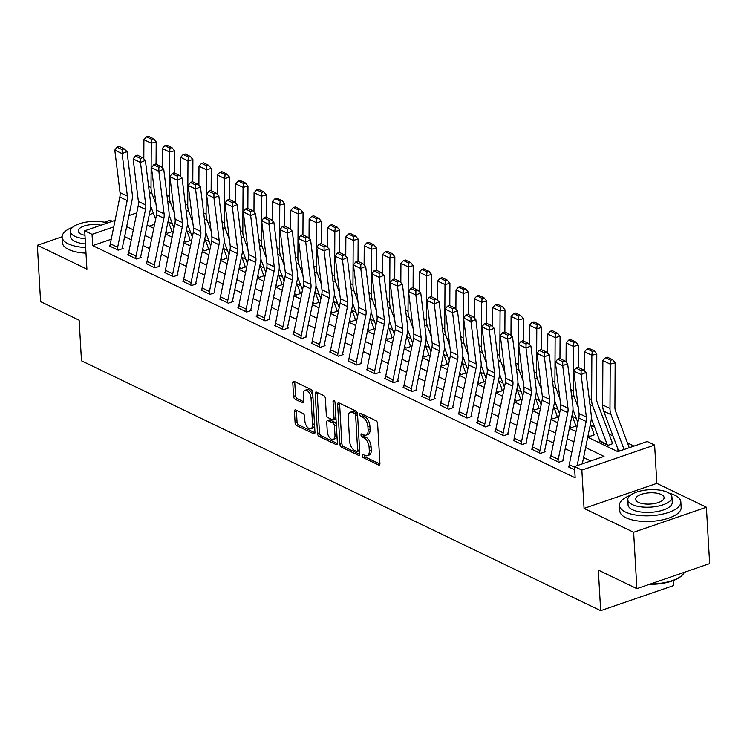 <?xml version="1.0" encoding="UTF-8"?>
<svg xmlns="http://www.w3.org/2000/svg" width="747" height="747" viewBox="0 0 747 747"><rect width="100%" height="100%" fill="white"/><g stroke="black" fill="none" stroke-linecap="round" stroke-linejoin="round"><path stroke-width="1.12" d="M362.192 455.623A1.69 0.896 -109 0 0 363.285 457.659L378.608 465.026A2.409 1.289 -109 0 0 379.261 465.092A2.409 1.289 -109 0 0 379.924 463.504L377.627 423.67A2.409 1.289 -109 0 0 376.049 420.766L360.736 413.39A1.69 0.896 -109 0 0 360.278 413.343A1.69 0.896 -109 0 0 359.821 414.454A1.69 0.896 -109 0 0 360.913 416.49L362.893 417.442A7.722 4.118 -109 0 1 367.916 426.742L368.112 430.067A7.722 4.118 -109 0 1 366.011 435.146A7.722 4.118 -109 0 1 363.901 434.931L361.922 433.97A1.69 0.896 -109 0 0 361.464 433.923A1.69 0.896 -109 0 0 361.006 435.034A1.69 0.896 -109 0 0 362.099 437.07L364.088 438.022A7.722 4.118 -109 0 1 369.102 447.332L369.298 450.646A7.722 4.118 -109 0 1 367.197 455.726A7.722 4.118 -109 0 1 365.096 455.511L363.107 454.559A1.69 0.896 -109 0 0 362.65 454.512A1.69 0.896 -109 0 0 362.192 455.623M364.162 455.063A1.69 0.896 -109 0 0 365.255 456.977L379.906 464.027M361.791 413.903A1.69 0.896 -109 0 0 362.883 415.808L364.863 416.77L362.893 417.442M362.977 434.483A1.69 0.896 -109 0 0 364.069 436.397L366.049 437.35L364.088 438.022M295.747 409.982A2.409 1.289 -109 0 0 295.093 409.907A2.409 1.289 -109 0 0 294.439 411.494L295.084 422.671A2.409 1.289 -109 0 0 296.652 425.585L313.665 433.764A2.409 1.289 -109 0 0 314.319 433.839A2.409 1.289 -109 0 0 314.973 432.252L312.676 392.408A2.409 1.289 -109 0 0 311.107 389.504L294.094 381.315A2.409 1.289 -109 0 0 293.44 381.25A2.409 1.289 -109 0 0 292.787 382.837L293.562 396.34A2.409 1.289 -109 0 0 295.13 399.243L302.414 402.745A2.409 1.289 -109 0 0 303.067 402.82A2.409 1.289 -109 0 0 303.73 401.232L303.338 394.537A6.452 3.436 -109 0 1 305.093 390.289A6.452 3.436 -109 0 1 311.051 398.244L312.563 424.473A6.452 3.436 -109 0 1 310.808 428.722A6.452 3.436 -109 0 1 304.851 420.757L304.599 416.387A2.409 1.289 -109 0 0 303.03 413.483L295.747 409.982M111.238 239.236L92.703 245.614L92.049 234.334L84.71 230.804L115.085 220.346M636.883 588.645L633.633 532.275L706.401 507.232L709.65 563.602L636.883 588.645L598.328 570.092L600.672 610.682L81.488 360.792L79.154 320.202L40.599 301.648L37.35 245.277L86.913 269.135L84.71 230.804M706.401 507.232L656.828 483.374L584.061 508.418L633.633 532.275M584.061 508.418L581.857 470.087L574.508 466.558L604.015 456.398L585.629 447.556M92.703 245.614L575.162 477.828L574.508 466.558M339.913 444.25A2.409 1.289 -109 0 0 341.482 447.164L358.495 455.353A2.409 1.289 -109 0 0 359.148 455.418A2.409 1.289 -109 0 0 359.811 453.831L357.514 413.987A2.409 1.289 -109 0 0 355.945 411.083L338.933 402.894A2.409 1.289 -109 0 0 338.279 402.829A2.409 1.289 -109 0 0 337.616 404.416L339.913 444.25L341.883 443.578A2.409 1.289 -109 0 0 343.452 446.482L359.793 454.353M336.075 444.558L319.072 436.369A2.409 1.289 -109 0 1 317.503 433.465L315.206 393.622A2.409 1.289 -109 0 1 315.86 392.035A2.409 1.289 -109 0 1 316.513 392.11L323.796 395.611A2.409 1.289 -109 0 1 325.365 398.515L326.299 414.678A2.409 1.289 -109 0 0 327.868 417.582L332.695 419.907A2.409 1.289 -109 0 0 333.349 419.973A2.409 1.289 -109 0 0 334.012 418.385L333.041 401.569A1.69 0.896 -109 0 1 333.498 400.457A1.69 0.896 -109 0 1 335.058 402.54L337.392 443.036A2.409 1.289 -109 0 1 336.738 444.624A2.409 1.289 -109 0 1 336.075 444.558L337.214 444.166M112.33 221.299L110.117 220.234L104.356 222.214M62.122 236.752L37.35 245.277M590.737 460.974L583.594 457.537M571.875 451.898L565.236 448.695M553.518 443.055L546.879 439.862M535.16 434.222L528.512 431.028M516.803 425.388L510.154 422.186M498.436 416.546L491.797 413.352M480.078 407.713L473.439 404.519M461.721 398.879L455.082 395.677M443.363 390.037L436.724 386.843M425.006 381.203L418.367 378.01M406.648 372.37L400.009 369.167M388.291 363.528L381.652 360.334M369.933 354.694L363.294 351.501M351.576 345.861L344.937 342.668M333.218 337.018L326.57 333.825M314.861 328.185L308.212 324.992M296.494 319.352L289.855 316.158M278.136 310.519L271.497 307.316M259.779 301.676L253.14 298.483M241.421 292.843L234.782 289.649M223.064 284.009L216.425 280.807M204.706 275.167L198.067 271.973M186.348 266.334L179.71 263.14M167.991 257.5L161.352 254.297M149.633 248.658L142.994 245.464M131.276 239.824L124.628 236.631M569.065 466.595L568.346 466.838L574.704 469.9L569.083 467.192A8.6 6.443 -64.3 0 1 569.27 464.653L578.794 417.937A12.288 9.197 115.7 0 0 579 413.511L573.752 371.016L581.091 374.555L581.101 370.54L583.062 369.7L577.917 367.225L575.965 368.066L581.101 370.54M550.707 457.752L549.988 458.004L558.803 462.244L563.714 460.554L562.986 460.199L563.014 460.796M532.35 448.919L531.631 449.162L540.445 453.41L545.357 451.711L544.619 451.365L544.656 451.954M513.992 440.086L513.273 440.328L522.078 444.568L526.999 442.878L526.261 442.523L526.299 443.12M495.634 431.243L494.916 431.495L503.721 435.734L508.642 434.044L507.904 433.69L507.941 434.287M477.277 422.41L476.558 422.653L485.363 426.901L490.284 425.202L489.546 424.856L489.584 425.445M458.919 413.577L458.191 413.819L467.006 418.059L471.927 416.368L471.189 416.014L471.226 416.611M440.553 404.734L439.834 404.986L448.648 409.225L453.569 407.535L452.831 407.18L452.869 407.778M422.195 395.901L421.476 396.143L430.291 400.392L435.212 398.693L434.474 398.347L434.511 398.935M403.838 387.067L403.119 387.31L411.933 391.549L416.845 389.859L416.116 389.504L416.154 390.102M385.48 378.225L384.761 378.477L393.576 382.716L398.487 381.026L397.759 380.671L397.787 381.269M367.122 369.392L366.403 369.644L375.218 373.883L380.13 372.193L379.401 371.838L379.429 372.426M348.765 360.558L348.046 360.801L356.861 365.04L361.772 363.35L361.044 362.995L361.072 363.593M330.407 351.716L329.688 351.968L338.503 356.207L343.415 354.517L342.677 354.162L342.714 354.76M312.05 342.882L311.331 343.134L320.136 347.374L325.057 345.684L324.319 345.329L324.357 345.917M293.692 334.049L292.973 334.292L301.779 338.531L306.7 336.841L305.962 336.486L305.999 337.084M275.335 325.206L274.616 325.459L283.421 329.698L288.342 328.008L287.604 327.653L287.642 328.25M256.977 316.373L256.249 316.625L265.064 320.865L269.984 319.174L269.247 318.82L269.284 319.408M238.61 307.54L237.891 307.783L246.706 312.031L251.627 310.332L250.889 309.977L250.927 310.575M220.253 298.697L219.534 298.949L228.349 303.189L233.269 301.499L232.532 301.144L232.569 301.741M201.895 289.864L201.176 290.116L209.991 294.355L214.903 292.665L214.174 292.31L214.212 292.899M183.538 281.031L182.819 281.274L191.634 285.522L196.545 283.823L195.817 283.468L195.845 284.065M165.18 272.188L164.461 272.44L173.276 276.679L178.188 274.989L177.459 274.635L177.487 275.232M146.823 263.355L146.104 263.607L154.918 267.846L159.83 266.156L159.102 265.801L159.13 266.39M128.465 254.522L127.746 254.764L136.561 259.013L141.472 257.313L140.735 256.959L140.772 257.556M110.108 245.679L109.389 245.931L118.194 250.17L123.115 248.48L122.377 248.125L122.415 248.723M633.998 446.08L627.461 442.934M612.998 435.968L609.104 434.091M594.64 427.135L590.746 425.258M576.282 418.301L572.379 416.424M557.925 409.459L554.022 407.582M539.567 400.625L535.664 398.749M521.21 391.792L517.307 389.915M502.843 382.95L498.949 381.073M484.486 374.116L480.592 372.239M466.128 365.283L462.234 363.406M447.77 356.44L443.877 354.564M429.413 347.607L425.519 345.73M411.055 338.774L407.162 336.897M392.698 329.931L388.804 328.054M374.34 321.098L370.437 319.221M355.983 312.265L352.08 310.388M337.625 303.422L333.722 301.555M319.258 294.589L315.365 292.712M300.901 285.756L297.007 283.879M282.543 276.913L278.65 275.045M264.186 268.08L260.292 266.203M245.828 259.246L241.935 257.37M227.471 250.404L223.577 248.536M209.113 241.57L205.22 239.694M190.756 232.737L186.862 230.86M172.398 223.904L168.495 222.027M154.592 224.305L149.251 226.154M618.142 449.694L617.517 449.918L619.739 450.983L618.245 450.273A2.456 1.839 -64.3 0 0 618.114 449.61L603.679 411.13A18.432 13.801 115.7 0 1 602.642 404.958L602.876 360.586L605.472 357.738L610.607 360.213L612.577 359.699L607.442 357.225L605.472 357.738M599.785 440.861L599.159 441.075L607.965 445.324L612.885 443.625L612.148 443.27A8.6 6.443 115.7 0 0 611.681 440.963L597.245 402.493A12.288 9.197 -64.3 0 1 596.554 398.375L596.788 354.003L591.857 355.283L591.624 399.654A18.432 13.801 115.7 0 0 592.67 405.836L607.096 444.306A2.456 1.839 -64.3 0 1 607.236 444.969L599.888 441.43A2.456 1.839 -64.3 0 0 599.757 440.777L591.335 418.329M588.319 434.343L588.739 435.473A2.456 1.839 -64.3 0 1 588.879 436.127L588.038 435.725L589.607 436.481L594.528 434.791L593.79 434.437A8.6 6.443 115.7 0 0 593.323 432.13L590.373 424.268M569.961 425.51L570.381 426.63A2.456 1.839 -64.3 0 1 570.521 427.293L569.681 426.892L571.25 427.648L576.17 425.958L575.433 425.603A8.6 6.443 115.7 0 0 574.966 423.297L572.015 415.435M551.603 416.667L552.024 417.797A2.456 1.839 -64.3 0 1 552.154 418.46L551.323 418.049L552.892 418.815L557.813 417.115L557.075 416.77A8.6 6.443 115.7 0 0 556.608 414.454L553.658 406.592M533.246 407.834L533.666 408.964A2.456 1.839 -64.3 0 1 533.797 409.617L532.956 409.216L534.535 409.972L539.455 408.282L538.718 407.927A8.6 6.443 115.7 0 0 538.242 405.621L535.3 397.759M514.888 399.001L515.309 400.131A2.456 1.839 -64.3 0 1 515.439 400.784L514.599 400.383L516.177 401.139L521.089 399.449L520.36 399.094A8.6 6.443 115.7 0 0 519.884 396.788L516.933 388.926M496.522 390.158L496.951 391.288A2.456 1.839 -64.3 0 1 497.082 391.951L496.241 391.549L497.819 392.306L502.731 390.606L502.003 390.261A8.6 6.443 115.7 0 0 501.526 387.945L498.576 380.083M478.164 381.325L478.594 382.455A2.456 1.839 -64.3 0 1 478.724 383.108L477.884 382.707L479.462 383.463L484.373 381.773L483.645 381.418A8.6 6.443 115.7 0 0 483.169 379.112L480.218 371.25M459.807 372.492L460.236 373.621A2.456 1.839 -64.3 0 1 460.367 374.275L459.526 373.873L461.104 374.63L466.016 372.94L465.288 372.585A8.6 6.443 115.7 0 0 464.811 370.279L461.861 362.416M441.449 363.649L441.869 364.779A2.456 1.839 -64.3 0 1 442.009 365.442L441.169 365.04L442.747 365.797L447.658 364.097L446.921 363.752A8.6 6.443 115.7 0 0 446.454 361.445L443.503 353.574M423.091 354.816L423.512 355.945A2.456 1.839 -64.3 0 1 423.652 356.608L422.811 356.198L424.38 356.954L429.301 355.264L428.563 354.909A8.6 6.443 115.7 0 0 428.096 352.603L425.146 344.74M404.734 345.982L405.154 347.112A2.456 1.839 -64.3 0 1 405.294 347.766L404.454 347.364L406.023 348.121L410.943 346.431L410.206 346.076A8.6 6.443 115.7 0 0 409.739 343.769L406.788 335.907M386.376 337.14L386.797 338.27A2.456 1.839 -64.3 0 1 386.937 338.933L386.096 338.531L387.665 339.287L392.586 337.588L391.848 337.242A8.6 6.443 115.7 0 0 391.381 334.936L388.431 327.065M368.019 328.307L368.439 329.436A2.456 1.839 -64.3 0 1 368.579 330.099L367.739 329.688L369.307 330.445L374.228 328.755L373.491 328.4A8.6 6.443 115.7 0 0 373.024 326.094L370.073 318.231M349.661 319.473L350.082 320.603A2.456 1.839 -64.3 0 1 350.212 321.257L349.381 320.855L350.95 321.612L355.871 319.921L355.133 319.567A8.6 6.443 115.7 0 0 354.657 317.26L351.716 309.398M331.304 310.64L331.724 311.76A2.456 1.839 -64.3 0 1 331.855 312.423L331.014 312.022L332.592 312.778L337.513 311.088L336.776 310.733A8.6 6.443 115.7 0 0 336.299 308.427L333.358 300.565M312.946 301.797L313.367 302.927A2.456 1.839 -64.3 0 1 313.497 303.59L312.657 303.179L314.235 303.936L319.146 302.246L318.418 301.891A8.6 6.443 115.7 0 0 317.942 299.584L314.991 291.722M294.579 292.964L295.009 294.094A2.456 1.839 -64.3 0 1 295.14 294.748L294.299 294.346L295.877 295.102L300.789 293.412L300.061 293.057A8.6 6.443 115.7 0 0 299.584 290.751L296.634 282.889M276.222 284.131L276.651 285.251A2.456 1.839 -64.3 0 1 276.782 285.914L275.942 285.513L277.52 286.269L282.431 284.579L281.703 284.224A8.6 6.443 115.7 0 0 281.227 281.918L278.276 274.056M257.864 275.288L258.294 276.418A2.456 1.839 -64.3 0 1 258.425 277.081L257.584 276.67L259.162 277.426L264.074 275.736L263.346 275.382A8.6 6.443 115.7 0 0 262.869 273.075L259.919 265.213M239.507 266.455L239.927 267.585A2.456 1.839 -64.3 0 1 240.067 268.238L239.227 267.837L240.805 268.593L245.716 266.903L244.979 266.548A8.6 6.443 115.7 0 0 244.512 264.242L241.561 256.38M221.149 257.622L221.57 258.742A2.456 1.839 -64.3 0 1 221.71 259.405L220.869 259.004L222.438 259.76L227.359 258.07L226.621 257.715A8.6 6.443 115.7 0 0 226.154 255.409L223.204 247.546M202.792 248.779L203.212 249.909A2.456 1.839 -64.3 0 1 203.352 250.572L202.512 250.161L204.08 250.927L209.001 249.227L208.264 248.872A8.6 6.443 115.7 0 0 207.797 246.566L204.846 238.704M184.434 239.946L184.854 241.076A2.456 1.839 -64.3 0 1 184.995 241.729L184.154 241.328L185.723 242.084L190.644 240.394L189.906 240.039A8.6 6.443 115.7 0 0 189.439 237.733L186.489 229.871M166.077 231.112L166.497 232.233A2.456 1.839 -64.3 0 1 166.637 232.896L165.797 232.494L167.365 233.251L172.286 231.561L171.549 231.206A8.6 6.443 115.7 0 0 171.082 228.899L168.131 221.037M600.672 610.682L673.439 585.629L673.15 580.624M587.73 437.2L617.778 451.664L647.275 441.505L654.624 445.044L581.857 470.087M656.828 483.374L654.624 445.044M128.923 215.584L136.766 212.886M150.549 208.142L151.342 207.871M113.749 226.873L92.049 234.334M573.911 441.916L567.262 438.713M555.553 433.073L548.905 429.88M537.186 424.24L530.547 421.047M518.829 415.407L512.19 412.204M500.471 406.564L493.832 403.371M482.114 397.731L475.475 394.537M463.756 388.898L457.117 385.695M445.399 380.055L438.76 376.862M427.041 371.222L420.402 368.028M408.684 362.388L402.045 359.186M390.326 353.546L383.687 350.352M371.969 344.712L365.32 341.519M353.611 335.879L346.963 332.676M335.244 327.037L328.605 323.843M316.887 318.203L310.248 315.01M298.529 309.37L291.89 306.177M280.172 300.537L273.533 297.334M261.814 291.694L255.175 288.501M243.457 282.861L236.818 279.667M225.099 274.028L218.46 270.825M206.742 265.185L200.103 261.992M188.384 256.352L181.745 253.158M170.027 247.518L163.378 244.316M151.669 238.676L145.021 235.482M133.302 229.843L126.663 226.649M147.131 225.136L153.77 228.33M165.489 233.97L172.137 237.163M183.846 242.803L190.494 246.006M202.213 251.646L208.852 254.839M220.57 260.479L227.209 263.672M238.928 269.312L245.567 272.506M257.285 278.145L263.924 281.348M275.643 286.988L282.282 290.181M294.001 295.821L300.639 299.015M312.358 304.655L318.997 307.857M330.716 313.497L337.355 316.691M349.073 322.33L355.712 325.524M367.431 331.164L374.079 334.367M385.788 340.006L392.436 343.2M404.155 348.84L410.794 352.033M422.513 357.673L429.151 360.876M440.87 366.516L447.509 369.709M459.228 375.349L465.867 378.542M477.585 384.182L484.224 387.385M495.943 393.025L502.582 396.218M514.3 401.858L520.939 405.051M532.658 410.691L539.297 413.894M551.015 419.534L557.654 422.727M569.373 428.367L576.021 431.561M153.35 213.24L149.269 214.641M367.197 455.726L369.167 455.054A7.722 4.118 -109 0 0 371.259 449.974L369.298 450.646M366.049 437.35A7.722 4.118 -109 0 1 371.072 446.65L371.259 449.974M366.011 435.146L367.972 434.465A7.722 4.118 -109 0 0 370.073 429.385L368.112 430.067M364.863 416.77A7.722 4.118 -109 0 1 369.886 426.07L370.073 429.385M339.596 403.212A2.409 1.289 -109 0 0 339.586 403.735L341.883 443.578M356.73 451.487A1.69 0.896 -109 0 0 357.187 451.533A1.69 0.896 -109 0 0 357.654 450.422L355.637 415.453A1.69 0.896 -109 0 0 354.536 413.418L352.444 412.409A7.722 4.118 -109 0 0 350.343 412.195A7.722 4.118 -109 0 0 348.242 417.274L349.615 441.178A7.722 4.118 -109 0 0 354.638 450.478L356.73 451.487M358.7 450.805A1.69 0.896 -109 0 0 359.158 450.861A1.69 0.896 -109 0 0 359.596 450.18M357.533 414.296A1.69 0.896 -109 0 0 356.506 412.746L354.536 413.418M350.343 412.195L352.304 411.522A7.722 4.118 -109 0 1 354.414 411.737L356.506 412.746M337.383 443.559L321.033 435.697L319.072 436.369M317.176 392.427A2.409 1.289 -109 0 0 317.167 392.95L319.464 432.784A2.409 1.289 -109 0 0 321.033 435.697M333.349 419.973L335.319 419.3A2.409 1.289 -109 0 0 335.963 418.236M327.261 431.439A6.452 3.436 -109 0 0 333.218 439.395A6.452 3.436 -109 0 0 334.973 435.156L334.441 425.911A2.409 1.289 -109 0 0 332.873 423.007L328.045 420.682A2.409 1.289 -109 0 0 327.382 420.608A2.409 1.289 -109 0 0 326.728 422.195L327.261 431.439M333.218 439.395L335.188 438.722A6.452 3.436 -109 0 0 336.953 435.352M336.337 424.669A2.409 1.289 -109 0 0 334.843 422.326L332.873 423.007M327.382 420.608L329.352 419.935A2.409 1.289 -109 0 1 330.015 420.001L334.843 422.326M310.808 428.722L312.778 428.04A6.452 3.436 -109 0 0 314.543 424.669M312.918 396.648A6.452 3.436 -109 0 0 307.064 389.607L305.093 390.289M294.766 381.633A2.409 1.289 -109 0 0 294.748 382.156L295.532 395.658A2.409 1.289 -109 0 0 297.101 398.571L303.712 401.746M296.419 410.299A2.409 1.289 -109 0 0 296.4 410.822L297.045 421.999A2.409 1.289 -109 0 0 298.613 424.903L314.963 432.774M629.254 447.714L615.603 411.326A12.288 9.197 -64.3 0 1 614.912 407.208L615.145 362.837L610.215 364.116L609.982 408.488A18.432 13.801 115.7 0 0 611.027 414.669L624.09 449.489M610.607 360.213L610.215 364.116L602.876 360.586M612.577 359.699L615.145 362.837M577.132 465.652L586.134 421.467A12.288 9.197 115.7 0 0 586.339 417.041L581.091 374.555L585.975 372.464L591.222 414.949A18.432 13.801 -64.3 0 1 590.914 421.588L582.296 463.878M585.975 372.464L583.062 369.7M575.965 368.066L573.752 371.016M612.185 443.867L612.148 443.27M592.25 351.379L594.22 350.866L589.084 348.391L587.114 348.905L592.25 351.379L591.857 355.283L584.518 351.744L584.415 370.979M584.518 351.744L587.114 348.905M594.22 350.866L596.788 354.003M593.828 435.034L593.79 434.437M578.309 367.412L578.43 345.161L573.5 346.44L573.266 390.821A18.432 13.801 115.7 0 0 574.303 396.993L578.262 407.526M572.977 409.487L577.861 422.513M573.892 342.546L575.862 342.033L570.727 339.558L568.756 340.072L573.892 342.546L573.5 346.44L566.161 342.91L566.058 362.146M566.161 342.91L568.756 340.072M575.862 342.033L578.43 345.161M575.47 426.192L575.433 425.603M559.951 358.579L560.073 336.327L555.142 337.607L554.909 381.988A18.432 13.801 115.7 0 0 555.945 388.16L559.895 398.693M554.619 400.653L559.503 413.679M555.535 333.704L557.505 333.19L552.369 330.716L550.39 331.229L555.535 333.704L555.142 337.607L547.794 334.077L547.7 353.312M547.794 334.077L550.39 331.229M557.505 333.19L560.073 336.327M550.913 455.819L558.261 459.358A8.6 6.443 -64.3 0 0 558.065 461.889L550.726 458.359A8.6 6.443 -64.3 0 1 550.913 455.819L560.437 409.104A12.288 9.197 115.7 0 0 560.642 404.669L555.394 362.183L562.734 365.722L562.743 361.697L564.695 360.866L559.559 358.392L557.607 359.223L562.743 361.697M558.261 459.358L567.776 412.633A12.288 9.197 115.7 0 0 567.981 408.207L562.734 365.722L567.617 363.621L572.865 406.116A18.432 13.801 -64.3 0 1 572.557 412.755L563.033 459.47A2.456 1.839 115.7 0 0 562.986 460.199M567.617 363.621L564.695 360.866M557.607 359.223L555.394 362.183M532.555 446.986L539.904 450.516A8.6 6.443 -64.3 0 0 539.707 453.055L532.359 449.517A8.6 6.443 -64.3 0 1 532.555 446.986L542.079 400.261A12.288 9.197 115.7 0 0 542.275 395.835L537.037 353.35L544.376 356.879L544.386 352.864L546.337 352.024L541.202 349.549L539.25 350.39L544.386 352.864M539.904 450.516L549.418 403.8A12.288 9.197 115.7 0 0 549.624 399.374L544.376 356.879L549.26 354.788L554.507 397.273A18.432 13.801 -64.3 0 1 554.199 403.912L544.675 450.637A2.456 1.839 115.7 0 0 544.619 451.365M549.26 354.788L546.337 352.024M539.25 350.39L537.037 353.35M514.197 438.144L521.537 441.682A8.6 6.443 -64.3 0 0 521.35 444.213L514.001 440.683A8.6 6.443 -64.3 0 1 514.197 438.144L523.722 391.428A12.288 9.197 115.7 0 0 523.918 387.002L518.679 344.507L526.019 348.046L526.028 344.031L527.98 343.19L522.844 340.716L520.892 341.556L526.028 344.031M521.537 441.682L531.061 394.958A12.288 9.197 115.7 0 0 531.266 390.532L526.019 348.046L530.902 345.954L536.141 388.44A18.432 13.801 -64.3 0 1 535.842 395.079L526.318 441.804A2.456 1.839 115.7 0 0 526.261 442.523M530.902 345.954L527.98 343.19M520.892 341.556L518.679 344.507M557.113 417.358L557.075 416.77M541.594 349.736L541.715 327.494L536.785 328.773L536.551 373.145A18.432 13.801 115.7 0 0 537.588 379.327L541.538 389.859M536.262 391.82L541.145 404.837M537.177 324.87L539.147 324.357L534.002 321.882L532.032 322.396L537.177 324.87L536.785 328.773L529.436 325.234L529.334 344.47M529.436 325.234L532.032 322.396M539.147 324.357L541.715 327.494M495.84 429.31L503.179 432.849A8.6 6.443 -64.3 0 0 502.992 435.38L495.644 431.85A8.6 6.443 -64.3 0 1 495.84 429.31L505.364 382.595A12.288 9.197 115.7 0 0 505.56 378.169L500.322 335.674L507.661 339.213L507.671 335.188L509.622 334.357L504.486 331.883L502.535 332.714L507.671 335.188M503.179 432.849L512.703 386.124A12.288 9.197 115.7 0 0 512.909 381.698L507.661 339.213L512.545 337.112L517.783 379.607A18.432 13.801 -64.3 0 1 517.484 386.246L507.96 432.961A2.456 1.839 115.7 0 0 507.904 433.69M512.545 337.112L509.622 334.357M502.535 332.714L500.322 335.674M650.525 583.958A30.73 12.129 -3.3 0 0 682.095 575.321L681.46 575.909A29.992 11.831 176.7 0 1 649.432 584.331M682.095 575.321A30.73 12.129 -3.3 0 0 684.327 572.323M630.291 495.345A30.73 12.129 -3.3 0 0 619.487 505.392A30.73 12.129 -3.3 0 0 625.584 512.087A30.73 12.129 -3.3 0 0 660.171 514.618A30.73 12.129 -3.3 0 0 680.844 501.853A30.73 12.129 -3.3 0 0 674.746 495.168A30.73 12.129 -3.3 0 0 668.957 493.113M619.487 505.392L619.814 511.032A30.73 12.129 -3.3 0 0 625.902 517.727A30.73 12.129 -3.3 0 0 660.497 520.257A30.73 12.129 -3.3 0 0 681.161 507.493L680.844 501.853M671.955 497.166L672.253 502.348A22.121 8.731 176.7 0 1 657.369 511.536A22.121 8.731 176.7 0 1 632.466 509.715A22.121 8.731 176.7 0 1 628.078 504.897L627.779 499.715A22.121 8.731 -3.3 0 0 632.167 504.533A22.121 8.731 -3.3 0 0 657.071 506.354A22.121 8.731 -3.3 0 0 671.955 497.166A22.121 8.731 -3.3 0 0 667.566 492.348A22.121 8.731 -3.3 0 0 642.663 490.527A22.121 8.731 -3.3 0 0 627.779 499.715M661.272 494.514A14.258 5.631 -3.3 0 0 645.221 493.337A14.258 5.631 -3.3 0 0 635.632 499.257A14.258 5.631 -3.3 0 0 638.461 502.367A14.258 5.631 -3.3 0 0 654.512 503.543A14.258 5.631 -3.3 0 0 664.102 497.614A14.258 5.631 -3.3 0 0 661.272 494.514M72.926 227.069A30.73 12.129 -3.3 0 0 62.132 237.126A30.73 12.129 -3.3 0 0 68.22 243.821A30.73 12.129 -3.3 0 0 85.672 247.509M62.132 237.126L62.459 242.766A30.73 12.129 -3.3 0 0 68.547 249.451A30.73 12.129 -3.3 0 0 85.998 253.149M85.466 243.961A22.121 8.731 176.7 0 1 75.102 241.449A22.121 8.731 176.7 0 1 70.722 236.631L70.423 231.439A22.121 8.731 -3.3 0 0 74.803 236.267A22.121 8.731 -3.3 0 0 85.167 238.769M100.929 225.22A14.258 5.631 -3.3 0 0 85.933 225.491A14.258 5.631 -3.3 0 0 78.276 230.991A14.258 5.631 -3.3 0 0 81.096 234.1A14.258 5.631 -3.3 0 0 84.971 235.314M107.409 222.989A22.121 8.731 -3.3 0 0 83.365 222.653A22.121 8.731 -3.3 0 0 70.423 231.439M538.755 408.525L538.718 407.927M523.236 340.903L523.348 318.652L518.427 319.931L518.185 364.312A18.432 13.801 115.7 0 0 519.23 370.484L523.18 381.017M517.904 382.978L522.788 396.003M518.82 316.037L520.79 315.523L515.645 313.049L513.675 313.563L518.82 316.037L518.427 319.931L511.079 316.401L510.976 335.636M511.079 316.401L513.675 313.563M520.79 315.523L523.348 318.652M520.398 399.692L520.36 399.094M504.879 332.07L504.991 309.818L500.07 311.097L499.827 355.479A18.432 13.801 115.7 0 0 500.873 361.651L504.823 372.183M499.547 374.144L504.43 387.17M500.462 307.194L502.432 306.681L497.287 304.206L495.317 304.72L500.462 307.194L500.07 311.097L492.721 307.568L492.618 326.803M492.721 307.568L495.317 304.72M502.432 306.681L504.991 309.818M502.031 390.849L502.003 390.261M486.521 323.236L486.633 300.985L481.712 302.264L481.47 346.636A18.432 13.801 115.7 0 0 482.515 352.817L486.465 363.35M481.18 365.311L486.073 378.327M482.104 298.361L484.075 297.848L478.93 295.373L476.959 295.887L482.104 298.361L481.712 302.264L474.364 298.725L474.261 317.961M474.364 298.725L476.959 295.887M484.075 297.848L486.633 300.985M483.673 382.016L483.645 381.418M468.164 314.394L468.276 292.142L463.345 293.431L463.112 337.803A18.432 13.801 115.7 0 0 464.158 343.975L468.108 354.508M462.823 356.468L467.715 369.494M463.747 289.528L465.717 289.014L460.572 286.54L458.602 287.053L463.747 289.528L463.345 293.431L456.006 289.892L455.903 309.127M456.006 289.892L458.602 287.053M465.717 289.014L468.276 292.142M465.316 373.183L465.288 372.585M449.797 305.56L449.918 283.309L444.988 284.588L444.754 328.969A18.432 13.801 115.7 0 0 445.8 335.142L449.75 345.674M444.465 347.635L449.349 360.661M445.38 280.685L447.36 280.172L442.215 277.697L440.244 278.211L445.38 280.685L444.988 284.588L437.649 281.059L437.546 300.294M437.649 281.059L440.244 278.211M447.36 280.172L449.918 283.309M477.482 420.477L484.822 424.007A8.6 6.443 -64.3 0 0 484.635 426.546L477.286 423.007A8.6 6.443 -64.3 0 1 477.482 420.477L487.007 373.752A12.288 9.197 115.7 0 0 487.203 369.326L481.964 326.841L489.304 330.37L489.313 326.355L491.265 325.515L486.129 323.04L484.168 323.881L489.313 326.355M484.822 424.007L494.346 377.291A12.288 9.197 115.7 0 0 494.551 372.865L489.304 330.37L494.187 328.278L499.426 370.764A18.432 13.801 -64.3 0 1 499.127 377.412L489.602 424.128A2.456 1.839 115.7 0 0 489.546 424.856M494.187 328.278L491.265 325.515M484.168 323.881L481.964 326.841M459.125 411.634L466.464 415.173A8.6 6.443 -64.3 0 0 466.277 417.713L458.929 414.174A8.6 6.443 -64.3 0 1 459.125 411.634L468.64 364.919A12.288 9.197 115.7 0 0 468.845 360.493L463.598 317.998L470.946 321.537L470.955 317.522L472.907 316.681L467.762 314.207L465.811 315.047L470.955 317.522M466.464 415.173L475.988 368.448A12.288 9.197 115.7 0 0 476.194 364.022L470.946 321.537L475.83 319.445L481.068 361.931A18.432 13.801 -64.3 0 1 480.769 368.57L471.245 415.295A2.456 1.839 115.7 0 0 471.189 416.014M475.83 319.445L472.907 316.681M465.811 315.047L463.598 317.998M440.767 402.801L448.107 406.34A8.6 6.443 -64.3 0 0 447.911 408.87L440.571 405.341A8.6 6.443 -64.3 0 1 440.767 402.801L450.282 356.086A12.288 9.197 115.7 0 0 450.488 351.66L445.24 309.165L452.589 312.704L452.598 308.679L454.55 307.848L449.405 305.374L447.453 306.205L452.598 308.679M448.107 406.34L457.631 359.615A12.288 9.197 115.7 0 0 457.827 355.189L452.589 312.704L457.463 310.603L462.71 353.098A18.432 13.801 -64.3 0 1 462.412 359.737L452.887 406.452A2.456 1.839 115.7 0 0 452.831 407.18M457.463 310.603L454.55 307.848M447.453 306.205L445.24 309.165M422.41 393.968L429.749 397.497A8.6 6.443 -64.3 0 0 429.553 400.037L422.214 396.498A8.6 6.443 -64.3 0 1 422.41 393.968L431.925 347.243A12.288 9.197 115.7 0 0 432.13 342.817L426.882 300.331L434.231 303.861L434.24 299.846L436.192 299.005L431.047 296.531L429.095 297.371L434.24 299.846M429.749 397.497L439.273 350.782A12.288 9.197 115.7 0 0 439.469 346.356L434.231 303.861L439.105 301.769L444.353 344.255A18.432 13.801 -64.3 0 1 444.054 350.903L434.53 397.619A2.456 1.839 115.7 0 0 434.474 398.347M439.105 301.769L436.192 299.005M429.095 297.371L426.882 300.331M404.043 385.125L411.392 388.664A8.6 6.443 -64.3 0 0 411.195 391.204L403.856 387.665A8.6 6.443 -64.3 0 1 404.043 385.125L413.567 338.41A12.288 9.197 115.7 0 0 413.773 333.984L408.525 291.498L415.874 295.028L415.883 291.013L417.834 290.172L412.689 287.698L410.738 288.538L415.883 291.013M411.392 388.664L420.916 341.949A12.288 9.197 115.7 0 0 421.112 337.513L415.874 295.028L420.748 292.936L425.995 335.422A18.432 13.801 -64.3 0 1 425.687 342.061L416.172 388.785A2.456 1.839 115.7 0 0 416.116 389.504M420.748 292.936L417.834 290.172M410.738 288.538L408.525 291.498M446.958 364.34L446.921 363.752M431.439 296.727L431.561 274.476L426.63 275.755L426.397 320.127A18.432 13.801 115.7 0 0 427.443 326.308L431.392 336.841M426.107 338.802L430.991 351.818M427.023 271.852L428.993 271.338L423.857 268.864L421.887 269.378L427.023 271.852L426.63 275.755L419.291 272.216L419.188 291.451M419.291 272.216L421.887 269.378M428.993 271.338L431.561 274.476M385.685 376.292L393.034 379.831A8.6 6.443 -64.3 0 0 392.838 382.361L385.499 378.832A8.6 6.443 -64.3 0 1 385.685 376.292L395.21 329.576A12.288 9.197 115.7 0 0 395.415 325.15L390.167 282.655L397.516 286.194L397.525 282.17L399.477 281.339L394.332 278.864L392.38 279.695L397.525 282.17M393.034 379.831L402.549 333.106A12.288 9.197 115.7 0 0 402.754 328.68L397.516 286.194L402.39 284.093L407.638 326.588A18.432 13.801 -64.3 0 1 407.33 333.227L397.815 379.943A2.456 1.839 115.7 0 0 397.759 380.671M402.39 284.093L399.477 281.339M392.38 279.695L390.167 282.655M428.601 355.507L428.563 354.909M413.082 287.884L413.203 265.633L408.273 266.922L408.039 311.294A18.432 13.801 115.7 0 0 409.085 317.466L413.035 327.998M407.75 329.959L412.633 342.985M408.665 263.019L410.635 262.505L405.5 260.031L403.529 260.544L408.665 263.019L408.273 266.922L400.934 263.383L400.831 282.618M400.934 263.383L403.529 260.544M410.635 262.505L413.203 265.633M367.328 367.459L374.677 370.988A8.6 6.443 -64.3 0 0 374.48 373.528L367.141 369.989A8.6 6.443 -64.3 0 1 367.328 367.459L376.852 320.734A12.288 9.197 115.7 0 0 377.058 316.308L371.81 273.822L379.149 277.352L379.159 273.337L381.119 272.496L375.974 270.022L374.023 270.862L379.159 273.337M374.677 370.988L384.191 324.273A12.288 9.197 115.7 0 0 384.397 319.847L379.149 277.352L384.033 275.26L389.28 317.746A18.432 13.801 -64.3 0 1 388.972 324.394L379.457 371.11A2.456 1.839 115.7 0 0 379.401 371.838M384.033 275.26L381.119 272.496M374.023 270.862L371.81 273.822M410.243 346.673L410.206 346.076M394.724 279.051L394.846 256.8L389.915 258.079L389.682 302.46A18.432 13.801 115.7 0 0 390.728 308.632L394.677 319.165M389.392 321.126L394.276 334.152M390.308 254.176L392.278 253.663L387.142 251.197L385.172 251.702L390.308 254.176L389.915 258.079L382.576 254.55L382.473 273.785M382.576 254.55L385.172 251.702M392.278 253.663L394.846 256.8M348.97 358.625L356.319 362.155A8.6 6.443 -64.3 0 0 356.123 364.695L348.784 361.156A8.6 6.443 -64.3 0 1 348.97 358.625L358.495 311.901A12.288 9.197 115.7 0 0 358.7 307.475L353.452 264.989L360.792 268.518L360.801 264.503L362.753 263.663L357.617 261.189L355.665 262.029L360.801 264.503M356.319 362.155L365.834 315.439A12.288 9.197 115.7 0 0 366.039 311.004L360.792 268.518L365.675 266.427L370.923 308.913A18.432 13.801 -64.3 0 1 370.615 315.551L361.09 362.276A2.456 1.839 115.7 0 0 361.044 362.995M365.675 266.427L362.753 263.663M355.665 262.029L353.452 264.989M391.886 337.831L391.848 337.242M376.367 270.218L376.488 247.967L371.558 249.246L371.324 293.618A18.432 13.801 115.7 0 0 372.361 299.799L376.32 310.332M371.035 312.293L375.918 325.309M371.95 245.343L373.92 244.829L368.785 242.355L366.814 242.868L371.95 245.343L371.558 249.246L364.219 245.707L364.116 264.942M364.219 245.707L366.814 242.868M373.92 244.829L376.488 247.967M330.613 349.783L337.961 353.322A8.6 6.443 -64.3 0 0 337.765 355.852L330.417 352.323A8.6 6.443 -64.3 0 1 330.613 349.783L340.137 303.067A12.288 9.197 115.7 0 0 340.333 298.641L335.095 256.146L342.434 259.685L342.443 255.661L344.395 254.83L339.259 252.355L337.308 253.186L342.443 255.661M337.961 353.322L347.476 306.597A12.288 9.197 115.7 0 0 347.682 302.171L342.434 259.685L347.318 257.584L352.565 300.079A18.432 13.801 -64.3 0 1 352.257 306.718L342.733 353.434A2.456 1.839 115.7 0 0 342.677 354.162M347.318 257.584L344.395 254.83M337.308 253.186L335.095 256.146M373.528 328.997L373.491 328.4M358.009 261.375L358.13 239.124L353.2 240.413L352.967 284.784A18.432 13.801 115.7 0 0 354.003 290.957L357.953 301.489M352.677 303.45L357.561 316.476M353.592 236.51L355.563 235.996L350.427 233.522L348.447 234.035L353.592 236.51L353.2 240.413L345.852 236.874L345.758 256.109M345.852 236.874L348.447 234.035M355.563 235.996L358.13 239.124M312.255 340.949L319.595 344.479A8.6 6.443 -64.3 0 0 319.408 347.019L312.059 343.48A8.6 6.443 -64.3 0 1 312.255 340.949L321.78 294.225A12.288 9.197 115.7 0 0 321.976 289.799L316.737 247.313L324.077 250.843L324.086 246.827L326.037 245.987L320.902 243.513L318.95 244.353L324.086 246.827M319.595 344.479L329.119 297.764A12.288 9.197 115.7 0 0 329.324 293.338L324.077 250.843L328.96 248.751L334.198 291.246A18.432 13.801 -64.3 0 1 333.9 297.885L324.375 344.6A2.456 1.839 115.7 0 0 324.319 345.329M328.96 248.751L326.037 245.987M318.95 244.353L316.737 247.313M355.17 320.164L355.133 319.567M339.652 252.542L339.773 230.291L334.843 231.57L334.609 275.951A18.432 13.801 115.7 0 0 335.646 282.123L339.596 292.656M334.32 294.617L339.203 307.643M335.235 227.667L337.205 227.163L332.06 224.688L330.09 225.192L335.235 227.667L334.843 231.57L327.494 228.04L327.391 247.276M327.494 228.04L330.09 225.192M337.205 227.163L339.773 230.291M293.898 332.116L301.237 335.646A8.6 6.443 -64.3 0 0 301.05 338.186L293.702 334.647A8.6 6.443 -64.3 0 1 293.898 332.116L303.422 285.391A12.288 9.197 115.7 0 0 303.618 280.965L298.38 238.48L305.719 242.009L305.728 237.994L307.68 237.154L302.544 234.679L300.593 235.52L305.728 237.994M301.237 335.646L310.761 288.93A12.288 9.197 115.7 0 0 310.967 284.504L305.719 242.009L310.603 239.918L315.841 282.403A18.432 13.801 -64.3 0 1 315.542 289.042L306.018 335.767A2.456 1.839 115.7 0 0 305.962 336.486M310.603 239.918L307.68 237.154M300.593 235.52L298.38 238.48M336.813 311.322L336.776 310.733M321.294 243.709L321.406 221.457L316.485 222.737L316.242 267.109A18.432 13.801 115.7 0 0 317.288 273.29L321.238 283.823M315.962 285.784L320.846 298.8M316.877 218.834L318.848 218.32L313.703 215.846L311.732 216.359L316.877 218.834L316.485 222.737L309.137 219.198L309.034 238.433M309.137 219.198L311.732 216.359M318.848 218.32L321.406 221.457M318.446 302.488L318.418 301.891M302.937 234.866L303.049 212.615L298.128 213.903L297.885 258.275A18.432 13.801 115.7 0 0 298.931 264.457L302.88 274.98M297.605 276.941L302.488 289.967M298.52 210L300.49 209.487L295.345 207.012L293.375 207.526L298.52 210L298.128 213.903L290.779 210.365L290.676 229.6M290.779 210.365L293.375 207.526M300.49 209.487L303.049 212.615M300.089 293.655L300.061 293.057M284.579 226.033L284.691 203.782L279.77 205.061L279.527 249.442A18.432 13.801 115.7 0 0 280.573 255.614L284.523 266.147M279.238 268.108L284.131 281.133M280.162 201.158L282.133 200.654L276.988 198.179L275.017 198.683L280.162 201.158L279.77 205.061L272.422 201.531L272.319 220.767M272.422 201.531L275.017 198.683M282.133 200.654L284.691 203.782M281.731 284.812L281.703 284.224M266.221 217.2L266.334 194.948L261.403 196.228L261.17 240.599A18.432 13.801 115.7 0 0 262.216 246.781L266.165 257.313M260.88 259.274L265.773 272.291M261.805 192.324L263.775 191.811L258.63 189.336L256.66 189.85L261.805 192.324L261.403 196.228L254.064 192.689L253.961 211.924M254.064 192.689L256.66 189.85M263.775 191.811L266.334 194.948M263.374 275.979L263.346 275.382M247.855 208.357L247.976 186.106L243.046 187.394L242.812 231.766A18.432 13.801 115.7 0 0 243.858 237.948L247.808 248.48M242.523 250.432L247.406 263.458M243.438 183.491L245.408 182.978L240.273 180.503L238.302 181.017L243.438 183.491L243.046 187.394L235.707 183.855L235.604 203.091M235.707 183.855L238.302 181.017M245.408 182.978L247.976 186.106M245.016 267.146L244.979 266.548M229.497 199.524L229.618 177.272L224.688 178.552L224.455 222.933A18.432 13.801 115.7 0 0 225.501 229.105L229.45 239.638M224.165 241.598L229.049 254.624M225.08 174.649L227.051 174.144L221.915 171.67L219.945 172.184L225.08 174.649L224.688 178.552L217.349 175.022L217.246 194.257M217.349 175.022L219.945 172.184M227.051 174.144L229.618 177.272M226.658 258.303L226.621 257.715M211.14 190.69L211.261 168.439L206.331 169.718L206.097 214.09A18.432 13.801 115.7 0 0 207.143 220.272L211.093 230.804M205.808 232.765L210.691 245.782M206.723 165.815L208.693 165.302L203.558 162.827L201.587 163.341L206.723 165.815L206.331 169.718L198.991 166.179L198.889 185.415M198.991 166.179L201.587 163.341M208.693 165.302L211.261 168.439M208.301 249.47L208.264 248.872M192.782 181.848L192.903 159.597L187.973 160.885L187.74 205.257A18.432 13.801 115.7 0 0 188.776 211.438L192.735 221.971M187.45 223.923L192.334 236.948M188.365 156.982L190.336 156.468L185.2 153.994L183.23 154.508L188.365 156.982L187.973 160.885L180.634 157.346L180.531 176.581M180.634 157.346L183.23 154.508M190.336 156.468L192.903 159.597M189.943 240.637L189.906 240.039M174.424 173.015L174.546 150.763L169.616 152.043L169.382 196.424A18.432 13.801 115.7 0 0 170.419 202.596L174.378 213.128M169.093 215.089L173.976 228.115M170.008 148.149L171.978 147.635L166.842 145.161L164.872 145.674L170.008 148.149L169.616 152.043L162.276 148.513L162.174 167.748M162.276 148.513L164.872 145.674M171.978 147.635L174.546 150.763M275.54 323.274L282.88 326.812A8.6 6.443 -64.3 0 0 282.693 329.343L275.344 325.813A8.6 6.443 -64.3 0 1 275.54 323.274L285.055 276.558A12.288 9.197 115.7 0 0 285.261 272.132L280.022 229.637L287.362 233.176L287.371 229.152L289.322 228.321L284.187 225.846L282.226 226.677L287.371 229.152M282.88 326.812L292.404 280.088A12.288 9.197 115.7 0 0 292.609 275.662L287.362 233.176L292.245 231.075L297.483 273.57A18.432 13.801 -64.3 0 1 297.185 280.209L287.66 326.925A2.456 1.839 115.7 0 0 287.604 327.653M292.245 231.075L289.322 228.321M282.226 226.677L280.022 229.637M257.183 314.44L264.522 317.97A8.6 6.443 -64.3 0 0 264.335 320.51L256.987 316.971A8.6 6.443 -64.3 0 1 257.183 314.44L266.698 267.715A12.288 9.197 115.7 0 0 266.903 263.289L261.655 220.804L269.004 224.333L269.013 220.318L270.965 219.478L265.82 217.004L263.868 217.844L269.013 220.318M264.522 317.97L274.046 271.254A12.288 9.197 115.7 0 0 274.252 266.828L269.004 224.333L273.888 222.242L279.126 264.737A18.432 13.801 -64.3 0 1 278.827 271.376L269.303 318.091A2.456 1.839 115.7 0 0 269.247 318.82M273.888 222.242L270.965 219.478M263.868 217.844L261.655 220.804M238.825 305.607L246.165 309.137A8.6 6.443 -64.3 0 0 245.968 311.676L238.629 308.137A8.6 6.443 -64.3 0 1 238.825 305.607L248.34 258.882A12.288 9.197 115.7 0 0 248.546 254.456L243.298 211.971L250.647 215.5L250.656 211.485L252.607 210.645L247.462 208.17L245.511 209.011L250.656 211.485M246.165 309.137L255.689 262.421A12.288 9.197 115.7 0 0 255.885 257.995L250.647 215.5L255.521 213.409L260.768 255.894A18.432 13.801 -64.3 0 1 260.47 262.533L250.945 309.258A2.456 1.839 115.7 0 0 250.889 309.977M255.521 213.409L252.607 210.645M245.511 209.011L243.298 211.971M220.468 296.764L227.807 300.303A8.6 6.443 -64.3 0 0 227.611 302.834L220.272 299.304A8.6 6.443 -64.3 0 1 220.468 296.764L229.983 250.049A12.288 9.197 115.7 0 0 230.188 245.623L224.94 203.128L232.289 206.667L232.298 202.642L234.25 201.811L229.105 199.337L227.153 200.168L232.298 202.642M227.807 300.303L237.331 253.578A12.288 9.197 115.7 0 0 237.527 249.153L232.289 206.667L237.163 204.575L242.411 247.061A18.432 13.801 -64.3 0 1 242.112 253.7L232.588 300.425A2.456 1.839 115.7 0 0 232.532 301.144M237.163 204.575L234.25 201.811M227.153 200.168L224.94 203.128M202.101 287.931L209.449 291.461A8.6 6.443 -64.3 0 0 209.253 294.001L201.914 290.462A8.6 6.443 -64.3 0 1 202.101 287.931L211.625 241.206A12.288 9.197 115.7 0 0 211.831 236.78L206.583 194.295L213.931 197.834L213.941 193.809L215.892 192.969L210.747 190.494L208.796 191.335L213.941 193.809M209.449 291.461L218.974 244.745A12.288 9.197 115.7 0 0 219.17 240.319L213.931 197.834L218.806 195.733L224.053 238.228A18.432 13.801 -64.3 0 1 223.745 244.867L214.23 291.582A2.456 1.839 115.7 0 0 214.174 292.31M218.806 195.733L215.892 192.969M208.796 191.335L206.583 194.295M183.743 279.098L191.092 282.627A8.6 6.443 -64.3 0 0 190.896 285.167L183.557 281.628A8.6 6.443 -64.3 0 1 183.743 279.098L193.268 232.373A12.288 9.197 115.7 0 0 193.473 227.947L188.225 185.461L195.565 188.991L195.583 184.976L197.535 184.135L192.39 181.661L190.438 182.501L195.583 184.976M191.092 282.627L200.607 235.912A12.288 9.197 115.7 0 0 200.812 231.486L195.565 188.991L200.448 186.899L205.696 229.385A18.432 13.801 -64.3 0 1 205.388 236.024L195.873 282.749A2.456 1.839 115.7 0 0 195.817 283.468M200.448 186.899L197.535 184.135M190.438 182.501L188.225 185.461M165.386 270.255L172.734 273.794A8.6 6.443 -64.3 0 0 172.538 276.325L165.199 272.795A8.6 6.443 -64.3 0 1 165.386 270.255L174.91 223.54A12.288 9.197 115.7 0 0 175.115 219.114L169.868 176.619L177.207 180.158L177.216 176.143L179.177 175.302L174.032 172.828L172.081 173.668L177.216 176.143M172.734 273.794L182.249 227.069A12.288 9.197 115.7 0 0 182.455 222.643L177.207 180.158L182.091 178.066L187.338 220.552A18.432 13.801 -64.3 0 1 187.03 227.191L177.515 273.916A2.456 1.839 115.7 0 0 177.459 274.635M182.091 178.066L179.177 175.302M172.081 173.668L169.868 176.619M147.028 261.422L154.377 264.961A8.6 6.443 -64.3 0 0 154.181 267.491L146.842 263.962A8.6 6.443 -64.3 0 1 147.028 261.422L156.553 214.697A12.288 9.197 115.7 0 0 156.758 210.271L151.51 167.786L158.85 171.324L158.859 167.3L160.81 166.46L155.675 163.985L153.723 164.826L158.859 167.3M154.377 264.961L163.892 218.236A12.288 9.197 115.7 0 0 164.097 213.81L158.85 171.324L163.733 169.224L168.981 211.718A18.432 13.801 -64.3 0 1 168.673 218.357L159.148 265.073A2.456 1.839 115.7 0 0 159.102 265.801M163.733 169.224L160.81 166.46M153.723 164.826L151.51 167.786M128.671 252.589L136.019 256.118A8.6 6.443 -64.3 0 0 135.823 258.658L128.475 255.119A8.6 6.443 -64.3 0 1 128.671 252.589L138.195 205.864A12.288 9.197 115.7 0 0 138.391 201.438L133.153 158.952L140.492 162.482L140.501 158.467L142.453 157.626L137.317 155.152L135.366 155.992L140.501 158.467M136.019 256.118L145.534 209.403A12.288 9.197 115.7 0 0 145.74 204.977L140.492 162.482L145.376 160.39L150.623 202.876A18.432 13.801 -64.3 0 1 150.315 209.515L140.791 256.24A2.456 1.839 115.7 0 0 140.735 256.959M145.376 160.39L142.453 157.626M135.366 155.992L133.153 158.952M171.586 231.794L171.549 231.206M156.067 164.181L156.188 141.93L151.258 143.209L151.025 187.581A18.432 13.801 115.7 0 0 152.061 193.762L156.011 204.295M150.735 206.256L155.619 219.282M151.65 139.306L153.621 138.793L148.485 136.318L146.505 136.832L151.65 139.306L151.258 143.209L143.91 139.68L143.816 158.915M143.91 139.68L146.505 136.832M153.621 138.793L156.188 141.93M110.313 243.746L117.652 247.285A8.6 6.443 -64.3 0 0 117.466 249.815L110.117 246.286A8.6 6.443 -64.3 0 1 110.313 243.746L119.837 197.031A12.288 9.197 115.7 0 0 120.034 192.605L114.795 150.11L122.135 153.649L122.144 149.633L124.095 148.793L118.96 146.319L117.008 147.159L122.144 149.633M117.652 247.285L127.177 200.56A12.288 9.197 115.7 0 0 127.382 196.134L122.135 153.649L127.018 151.557L132.256 194.043A18.432 13.801 -64.3 0 1 131.958 200.682L122.433 247.406A2.456 1.839 115.7 0 0 122.377 248.125M127.018 151.557L124.095 148.793M117.008 147.159L114.795 150.11M365.255 456.977L363.285 457.659M362.883 415.808L360.913 416.49M364.069 436.397L362.099 437.07M371.072 446.65L369.102 447.332M369.886 426.07L367.916 426.742M379.737 464.634L378.608 465.026M339.586 403.735L337.616 404.416M359.634 454.96L358.495 455.353M343.452 446.482L341.482 447.164M359.578 449.759L357.654 450.422M357.561 414.79L355.637 415.453M354.414 411.737L352.444 412.409M319.464 432.784L317.503 433.465M317.167 392.95L315.206 393.622M335.935 417.722L334.012 418.385M334.544 401.046L333.041 401.569M336.897 434.493L334.973 435.156M336.365 425.248L334.441 425.911M330.015 420.001L328.045 420.682M314.487 423.81L312.563 424.473M312.974 397.581L311.051 398.244M303.543 402.353L302.414 402.745M297.101 398.571L295.13 399.243M295.532 395.658L293.562 396.34M294.748 382.156L292.787 382.837M314.795 433.381L313.665 433.764M298.613 424.903L296.652 425.585M297.045 421.999L295.084 422.671M296.4 410.822L294.439 411.494M609.982 408.488L602.642 404.958M611.027 414.669L603.679 411.13M620.458 450.74L618.114 449.61M578.794 417.937L586.134 421.467M579 413.511L586.339 417.041M569.27 464.653L574.546 467.192M591.624 399.654L589.187 398.487M592.67 405.836L589.934 404.519M607.096 444.306L599.757 440.777M573.266 390.821L570.829 389.645M574.303 396.993L571.576 395.677M588.739 435.473L588.15 435.184M554.909 381.988L552.472 380.811M555.945 388.16L553.219 386.843M570.381 426.63L569.784 426.35M560.437 409.104L567.776 412.633M560.642 404.669L567.981 408.207M542.079 400.261L549.418 403.8M542.275 395.835L549.624 399.374M523.722 391.428L531.061 394.958M523.918 387.002L531.266 390.532M536.551 373.145L534.114 371.978M537.588 379.327L534.861 378.01M552.024 417.797L551.426 417.517M505.364 382.595L512.703 386.124M505.56 378.169L512.909 381.698M518.185 364.312L515.757 363.135M519.23 370.484L516.494 369.177M533.666 408.964L533.069 408.674M499.827 355.479L497.399 354.302M500.873 361.651L498.137 360.334M515.309 400.131L514.711 399.841M481.47 346.636L479.042 345.469M482.515 352.817L479.779 351.501M496.951 391.288L496.353 391.008M463.112 337.803L460.675 336.626M464.158 343.975L461.422 342.668M478.594 382.455L477.996 382.165M444.754 328.969L442.317 327.793M445.8 335.142L443.064 333.825M460.236 373.621L459.638 373.332M487.007 373.752L494.346 377.291M487.203 369.326L494.551 372.865M468.64 364.919L475.988 368.448M468.845 360.493L476.194 364.022M450.282 356.086L457.631 359.615M450.488 351.66L457.827 355.189M431.925 347.243L439.273 350.782M432.13 342.817L439.469 346.356M413.567 338.41L420.916 341.949M413.773 333.984L421.112 337.513M426.397 320.127L423.96 318.96M427.443 326.308L424.707 324.992M441.869 364.779L441.281 364.499M395.21 329.576L402.549 333.106M395.415 325.15L402.754 328.68M408.039 311.294L405.602 310.117M409.085 317.466L406.349 316.158M423.512 355.945L422.923 355.656M376.852 320.734L384.191 324.273M377.058 316.308L384.397 319.847M389.682 302.46L387.245 301.284M390.728 308.632L387.992 307.316M405.154 347.112L404.566 346.823M358.495 311.901L365.834 315.439M358.7 307.475L366.039 311.004M371.324 293.618L368.887 292.45M372.361 299.799L369.634 298.483M386.797 338.27L386.208 337.989M340.137 303.067L347.476 306.597M340.333 298.641L347.682 302.171M352.967 284.784L350.53 283.608M354.003 290.957L351.277 289.649M368.439 329.436L367.841 329.147M321.78 294.225L329.119 297.764M321.976 289.799L329.324 293.338M334.609 275.951L332.172 274.775M335.646 282.123L332.919 280.807M350.082 320.603L349.484 320.314M303.422 285.391L310.761 288.93M303.618 280.965L310.967 284.504M316.242 267.109L313.815 265.941M317.288 273.29L314.552 271.973M331.724 311.76L331.126 311.48M297.885 258.275L295.457 257.108M298.931 264.457L296.195 263.14M313.367 302.927L312.769 302.638M279.527 249.442L277.1 248.265M280.573 255.614L277.837 254.297M295.009 294.094L294.411 293.804M261.17 240.599L258.733 239.432M262.216 246.781L259.48 245.464M276.651 285.251L276.054 284.971M242.812 231.766L240.375 230.599M243.858 237.948L241.122 236.631M258.294 276.418L257.696 276.129M224.455 222.933L222.018 221.756M225.501 229.105L222.765 227.788M239.927 267.585L239.339 267.295M206.097 214.09L203.66 212.923M207.143 220.272L204.407 218.955M221.57 258.742L220.981 258.462M187.74 205.257L185.303 204.09M188.776 211.438L186.05 210.122M203.212 249.909L202.624 249.619M169.382 196.424L166.945 195.247M170.419 202.596L167.692 201.279M184.854 241.076L184.266 240.786M285.055 276.558L292.404 280.088M285.261 272.132L292.609 275.662M266.698 267.715L274.046 271.254M266.903 263.289L274.252 266.828M248.34 258.882L255.689 262.421M248.546 254.456L255.885 257.995M229.983 250.049L237.331 253.578M230.188 245.623L237.527 249.153M211.625 241.206L218.974 244.745M211.831 236.78L219.17 240.319M193.268 232.373L200.607 235.912M193.473 227.947L200.812 231.486M174.91 223.54L182.249 227.069M175.115 219.114L182.455 222.643M156.553 214.697L163.892 218.236M156.758 210.271L164.097 213.81M138.195 205.864L145.534 209.403M138.391 201.438L145.74 204.977M151.025 187.581L148.588 186.414M152.061 193.762L149.335 192.446M166.497 232.233L165.899 231.953M119.837 197.031L127.177 200.56M120.034 192.605L127.382 196.134M359.158 450.861L357.187 451.533"/></g></svg>
